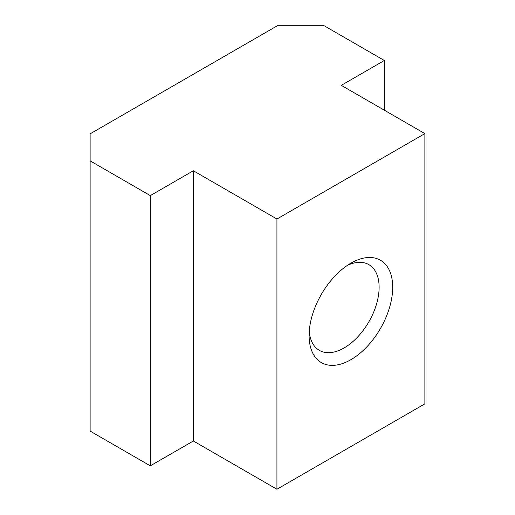 <?xml version="1.0" encoding="UTF-8"?>
<svg xmlns="http://www.w3.org/2000/svg" width="515" height="515" viewBox="0 0 515 515"><rect width="100%" height="100%" fill="white"/><g stroke="black" fill="none" stroke-linecap="round" stroke-linejoin="round"><path stroke-width="0.77" d="M277.353 25.75L90.125 133.842L90.125 431.1L150.303 465.843L193.35 440.995L276.935 489.25L424.875 403.837L424.875 133.604L341.291 85.348L384.338 60.493L324.154 25.75L277.353 25.75M384.338 60.493L384.338 110.197M90.125 160.867L150.303 195.61L193.35 170.761L193.35 440.995M150.303 195.61L150.303 465.843M193.35 170.761L276.935 219.017L276.935 489.25M350.902 359.682A59.103 34.125 -60 0 1 309.109 335.555A59.103 34.125 -60 0 1 350.902 263.171A59.103 34.125 -60 0 1 392.694 287.299A59.103 34.125 -60 0 1 350.902 359.682M276.935 219.017L424.875 133.604M347.361 265.392A49.504 28.582 -60 0 1 368.869 264.639A49.504 28.582 -60 0 1 376.459 304.307A49.504 28.582 -60 0 1 344.117 347.928A49.504 28.582 -60 0 1 319.364 350.38A49.504 28.582 -60 0 1 309.264 331.377"/></g></svg>
